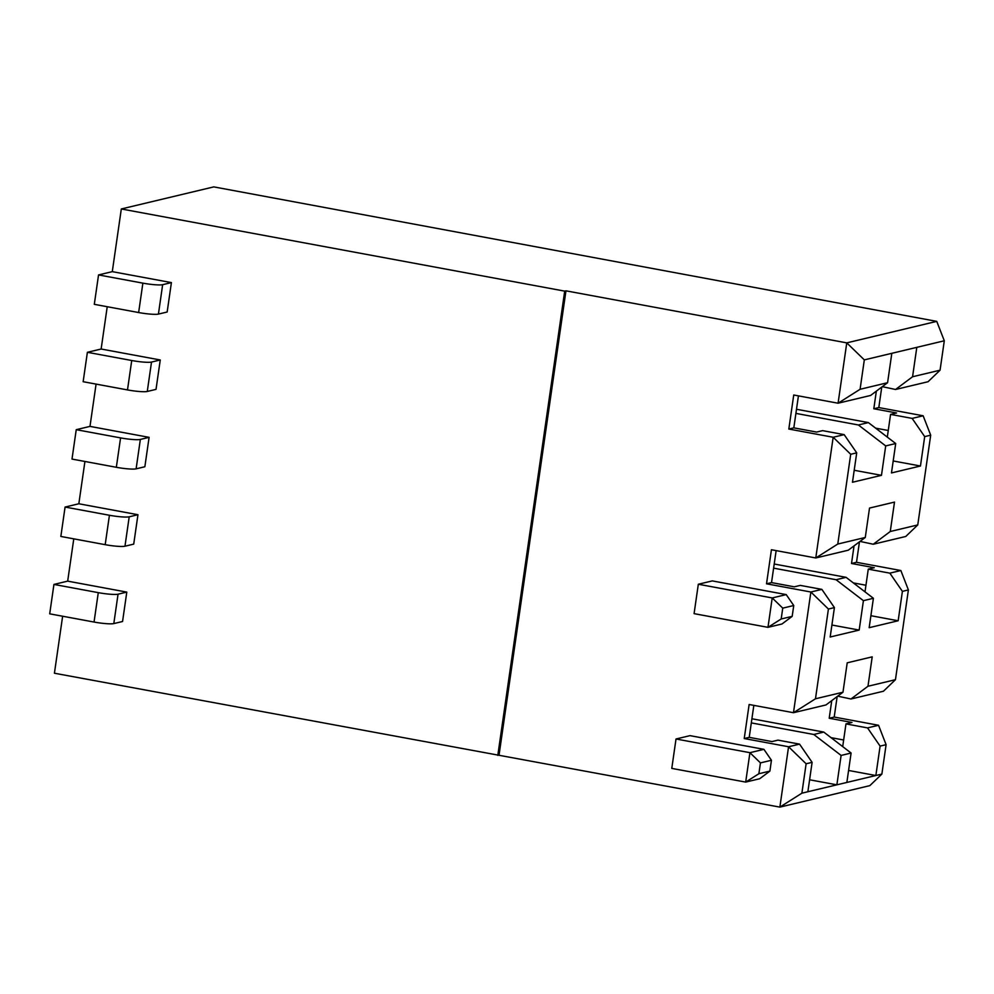 <?xml version="1.0" encoding="UTF-8"?>
<svg xmlns="http://www.w3.org/2000/svg" width="994" height="994" viewBox="0 0 994 994"><rect width="100%" height="100%" fill="white"/><g stroke="black" fill="none" stroke-linecap="round" stroke-linejoin="round"><path stroke-width="1.49" d="M149.1 437.348L140.353 439.435A15.755 1.988 -171.8 0 1 120.572 437.894L76.24 429.681L72.003 459.079L116.335 467.292A15.755 1.988 8.2 0 0 136.116 468.845L144.863 466.745L149.1 437.348L89.982 426.389L76.24 429.681M137.955 514.718L129.208 516.805A15.755 1.988 -171.8 0 1 109.427 515.265L105.19 544.675A15.755 1.988 8.2 0 0 124.971 546.215L133.718 544.128L137.955 514.718L78.837 503.772L84.925 461.477M126.797 592.101L118.05 594.188A15.755 1.988 -171.8 0 1 98.282 592.648L94.045 622.045A15.755 1.988 8.2 0 0 113.813 623.586L122.56 621.498L126.797 592.101L67.679 581.142L73.78 538.847M801.885 793.187L807.874 791.746L812.11 762.348L806.122 763.777L801.885 793.187L779.868 807.116L54.421 673.224L62.634 616.218M497.808 755.378L564.704 291.13L121.318 208.964L213.797 186.884L936.746 321.373L944.3 340.78L916.803 347.353L912.567 376.751L895.557 389.486L882.312 386.666M171.403 282.594L162.656 284.682A15.755 1.988 -171.8 0 1 142.875 283.141L138.638 312.538A15.755 1.988 8.2 0 0 158.419 314.092L167.166 312.004L171.403 282.594L112.285 271.648L121.318 208.964M160.258 359.977L151.51 362.064A15.755 1.988 -171.8 0 1 131.73 360.511L127.493 389.921A15.755 1.988 8.2 0 0 147.274 391.462L156.021 389.375L160.258 359.977L101.139 349.018L107.228 306.724M89.982 426.389L96.083 384.094M138.638 312.538L94.306 304.326L98.543 274.928L142.875 283.141M112.285 271.648L98.543 274.928M98.282 592.648L53.937 584.422L49.7 613.832L94.045 622.045M67.679 581.142L53.937 584.422M78.837 503.772L65.082 507.052L60.845 536.449L105.19 544.675M109.427 515.265L65.082 507.052M101.139 349.018L87.385 352.298L83.148 381.708L127.493 389.921M131.73 360.511L87.385 352.298M876.348 391.127L873.813 408.758L878.808 407.565L923.14 415.778L912.144 418.399L924.693 436.614L920.456 466.012L891.469 472.945L895.706 443.535L868.371 422.587L858.381 424.972L885.704 445.921L881.467 475.331L852.479 482.252L856.716 452.854L844.167 434.639L822.585 430.638L816.583 432.067L793.821 427.855L788.826 429.048L793.734 395.003L838.079 403.216L860.083 389.288L887.58 382.715L891.817 353.317L864.32 359.878L860.083 389.288M856.716 452.854L850.715 454.283L833.171 437.261L844.167 434.639M923.14 415.778L930.695 435.186L924.693 436.614M912.567 376.751L940.063 370.19L928.048 381.733L895.557 389.486M887.58 382.715L870.57 395.463L838.079 403.216L846.764 342.868L864.32 359.878M878.808 407.565L881.765 387.076M798.43 395.873L793.821 427.855M895.706 443.535L885.704 445.921M888.251 430.489L875.639 428.153M887.307 437.099L890.574 414.399L896.563 412.97L873.813 408.758M868.371 422.587L796.505 409.267M858.381 424.972L795.908 413.392M881.467 475.331L854.206 470.274M912.144 418.399L890.574 414.399M920.456 466.012L893.196 460.967M788.826 429.048L833.171 437.261L815.776 557.969L837.78 544.041L865.277 537.468L869.514 508.071L894.501 502.094L890.264 531.504L873.254 544.24L860.009 541.407M916.803 347.353L891.817 353.317M813.775 734.479L841.11 755.428L836.873 784.825L846.863 782.44L851.1 753.042L823.777 732.081L813.775 734.479L751.315 722.899M823.777 732.081L751.899 718.774M851.1 753.042L841.11 755.428M753.837 705.367L749.227 737.349L744.233 738.542L749.128 704.497L793.473 712.71L825.964 704.957L842.974 692.222L847.211 662.824L872.21 656.848L867.973 686.258L895.457 679.685L908.392 589.927L902.403 591.368L898.166 620.765L869.166 627.686L873.403 598.289L846.08 577.34L836.078 579.726L773.605 568.146M846.08 577.34L774.202 564.02M836.078 579.726L863.413 600.674L859.176 630.072L831.903 625.027M873.403 598.289L863.413 600.674M843.657 739.996L831.046 737.66M807.874 791.746L836.873 784.825L809.601 779.781M865.948 585.242L853.349 582.906M776.14 550.626L771.53 582.596L794.293 586.82L800.282 585.391L821.864 589.38L834.413 607.595L828.412 609.036L810.868 592.014L821.864 589.38M859.176 630.072L830.176 637.005L834.413 607.595M771.53 582.596L766.523 583.801L810.868 592.014L793.473 712.71L815.478 698.782L842.974 692.222M749.227 737.349L771.99 741.574L777.991 740.132L799.561 744.133L812.11 762.348M806.122 763.777L788.565 746.755L799.561 744.133M744.233 738.542L788.565 746.755L779.868 807.116L869.849 785.633L881.864 774.09L886.101 744.68L880.1 746.109L875.863 775.519L881.864 774.09M848.59 770.462L875.863 775.519L846.863 782.44M842.701 746.593L845.969 723.905L851.97 722.476L829.207 718.252L834.202 717.059L878.547 725.272L886.101 744.68M880.1 746.109L867.551 727.906L878.547 725.272M867.551 727.906L845.969 723.905M867.973 686.258L850.963 698.993L837.706 696.16M895.457 679.685L883.455 691.228L850.963 698.993M828.412 609.036L815.478 698.782M865.004 591.84L868.271 569.152L874.273 567.723L851.51 563.499L856.505 562.306L900.85 570.519L908.392 589.927M902.403 591.368L889.854 573.153L900.85 570.519M889.854 573.153L868.271 569.152M898.166 620.765L870.893 615.708M499.05 755.08L565.959 290.832L846.764 342.868L936.746 321.373M831.754 700.633L829.207 718.252M854.045 545.88L851.51 563.499M865.277 537.468L848.267 550.204L815.776 557.969L771.431 549.744L766.523 583.801M565.959 290.832L564.704 291.13M940.063 370.19L944.3 340.78M834.202 717.059L837.159 696.57M856.505 562.306L859.462 541.829M890.264 531.504L917.76 524.931L905.758 536.474L873.254 544.24M917.76 524.931L930.695 435.186M850.715 454.283L837.78 544.041M792.181 616.355L781.98 623.996L767.977 627.338L772.214 597.941L698.322 584.236L712.313 580.906L786.217 594.598L793.746 605.52L782.75 608.142L781.185 618.976L792.181 616.355L793.746 605.52M769.89 771.108L759.677 778.749L745.686 782.092L749.923 752.682L676.019 738.989L690.022 735.647L763.914 749.339L771.443 760.273L760.447 762.895L758.882 773.73L769.89 771.108L771.443 760.273M676.019 738.989L671.782 768.399L745.686 782.092L758.882 773.73M760.447 762.895L749.923 752.682L763.914 749.339M698.322 584.236L694.085 613.646L767.977 627.338L781.185 618.976M782.75 608.142L772.214 597.941L786.217 594.598M120.572 437.894L116.335 467.292M140.353 439.435L136.116 468.845M162.656 284.682L158.419 314.092M118.05 594.188L113.813 623.586M129.208 516.805L124.971 546.215M151.51 362.064L147.274 391.462"/></g></svg>
